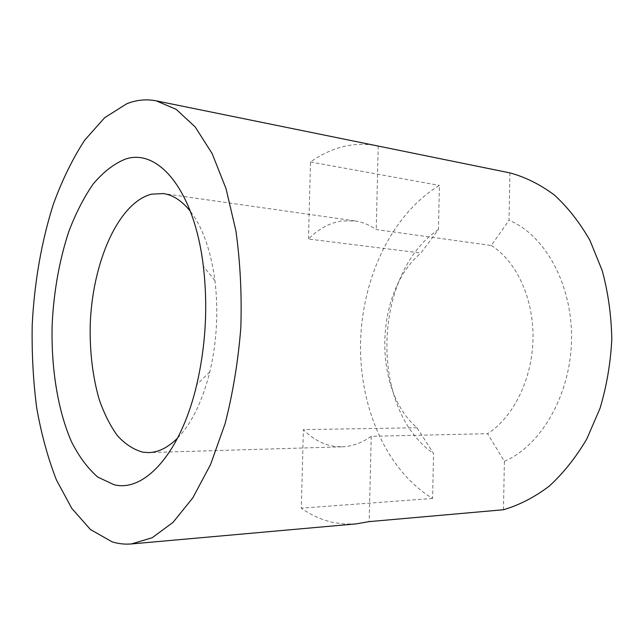 <?xml version="1.0" encoding="UTF-8"?>
<svg xmlns="http://www.w3.org/2000/svg" width="644" height="644" viewBox="0 0 644 644"><rect width="100%" height="100%" fill="white"/><g stroke="black" fill="none" stroke-linecap="round" stroke-linejoin="round"><path stroke-width="0.48" stroke-dasharray="3.22 2.42" d="M509.927 172.898L509.018 220.296L491.283 245.485L376.217 229.562C369.318 224.837 362.161 221.947 354.755 220.892L341.304 220.989C329.366 223.017 318.41 229.031 308.46 239.029L420.935 253.028L438.451 229.506L439.409 185.416C391.802 214.275 362.266 277.717 360.568 341.835C359.078 405.929 385.651 469.903 432.583 498.448L433.565 453.481L417.014 427.753C372.192 389.692 374.719 291.458 420.935 253.028M417.014 427.753L303.388 429.612C312.887 439.345 323.618 444.98 335.58 446.542L342.101 446.815L148.812 452.595M308.46 239.029L310.505 161.998C320.817 154.632 331.708 149.505 343.196 146.631C354.417 143.862 365.8 143.612 377.36 145.89M356.188 523.87L344.798 524.047L333.648 522.566C322.137 520.094 311.35 515.305 301.303 508.18L303.388 429.612M438.451 229.506C372.369 274.143 368.827 409.093 433.565 453.481M342.101 446.815C352.002 446.525 361.711 443.024 371.234 436.31L487.548 433.702L504.389 461.321L503.455 509.742M504.389 461.321C541.041 445.737 570.681 394.997 571.518 339.581C572.508 284.157 544.735 234.827 509.018 220.296M310.505 161.998L439.409 185.416M432.583 498.448L301.303 508.18M177.672 437.96C191.646 423.494 202.361 401.47 209.815 371.894C216.859 341.755 218.566 311.31 214.927 280.567C210.821 250.347 202.635 227.268 190.366 211.329M491.283 245.485C516.182 260.876 533.747 298.261 533.007 338.752C532.29 379.236 513.26 417.481 487.548 433.702M371.234 436.31L369.173 521.616M378.229 146.075L376.217 229.562M354.755 220.892L163.318 193.562M214.927 280.567L203.367 266.391M209.815 371.894L196.742 384.693"/><path stroke-width="0.97" d="M113.932 484.682L97.759 477.075C87.785 468.389 79.035 456.636 71.516 441.792C57.654 410.075 51.005 367.764 52.164 324.318C53.822 291.209 59.377 260.257 68.819 231.462C75.71 213.365 83.8 197.587 93.098 184.128C102.968 172.334 113.545 164.067 124.831 159.326C157.458 147.347 194.287 189.408 203.367 266.391C207.972 306.206 205.766 345.643 196.742 384.693C180.505 454.109 143.829 492.684 113.932 484.682M190.366 211.329C182.019 200.856 173.003 194.931 163.318 193.562L151.437 194.174C117.941 202.908 92.213 263.243 90.208 325.115C89.693 352.01 92.696 376.821 99.216 399.546C104.151 413.69 110.229 425.748 117.458 435.722C125.258 444.231 133.791 449.737 143.065 452.233L148.812 452.595C158.585 452.313 168.205 447.443 177.672 437.96M156.234 100.85L509.927 172.898C525.359 177.076 540.163 184.45 554.339 195.003C567.871 207.36 579.761 222.55 590.009 240.558L602.212 270.601C608.145 292.505 611.341 315.359 611.8 339.155C610.609 362.991 606.696 386.03 600.047 408.272L586.797 438.966C575.873 457.49 563.347 473.219 549.227 486.148C534.512 497.249 519.257 505.113 503.455 509.742L369.173 521.616L356.188 523.87L131.424 543.939C124.767 544.502 118.303 543.786 112.024 541.797L90.474 529.561L71.766 508.349L56.398 479.893C47.865 457.956 41.297 433.943 36.692 407.837C33.214 380.99 31.717 353.476 32.2 325.292C34.285 283.006 41.449 241.532 53.38 204.14C62.17 180.103 72.595 158.794 84.654 140.223L104.602 117.747L126.691 103.797C136.367 99.892 146.22 98.91 156.234 100.85L176.215 109.367L195.18 126.932L212.126 153.546L226.012 188.595L235.881 230.745C240.244 261.778 241.894 294.139 240.816 327.828C238.127 361.421 232.87 393.395 225.07 423.744L210.556 464.533L192.846 497.812L173.035 522.365L152.226 537.708L131.424 543.939"/></g></svg>
